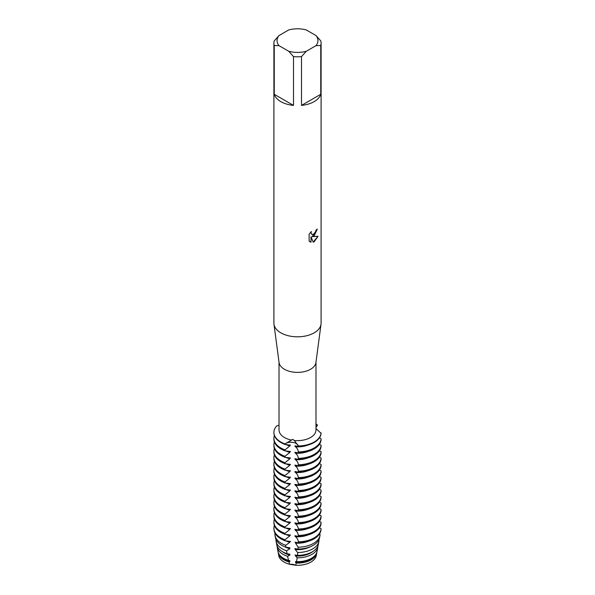 <?xml version="1.0" encoding="UTF-8"?>
<svg xmlns="http://www.w3.org/2000/svg" width="595" height="595" viewBox="0 0 595 595"><rect width="100%" height="100%" fill="white"/><g stroke="black" fill="none" stroke-linecap="round" stroke-linejoin="round"><path stroke-width="0.89" d="M292.859 442.375A7.49 4.329 0 0 0 284.975 443.922L292.718 439.363L294.339 440.478L298.348 445.99A7.49 4.329 0 0 0 292.859 442.375M273.908 432.61A23.599 13.626 0 0 0 273.901 432.84A23.599 13.626 0 0 0 280.818 442.472A23.599 13.626 0 0 0 284.975 444.391L284.975 443.922A7.49 4.329 180 0 1 292.859 442.375A7.49 4.329 180 0 1 298.348 445.99A23.599 13.626 180 0 0 314.182 442.011A23.599 13.626 180 0 0 321.084 432.863A23.599 13.626 180 0 1 314.182 442.011A23.599 13.626 180 0 1 298.348 445.99L298.348 446.458A23.599 13.626 0 0 0 314.182 442.472A23.599 13.626 0 0 0 321.084 433.331L315.982 428.519M316.376 554.332A18.876 10.896 180 0 1 310.85 562.104A18.876 10.896 180 0 1 295.708 565.25L289.653 564.313L295.708 565.25A7.49 4.329 0 0 0 289.653 564.313A18.876 10.896 180 0 1 278.624 554.332M315.967 35.536L320.757 40.869A23.599 13.626 180 0 1 321.099 43.175L321.099 323.197A23.599 13.626 180 0 1 321.025 324.238L315.93 362.548A18.482 10.673 180 0 1 310.568 369.272A18.482 10.673 180 0 1 291.089 371.734A18.482 10.673 180 0 1 279.07 362.548L273.975 324.238A23.599 13.626 180 0 1 273.901 323.197L273.901 43.175A23.599 13.626 180 0 1 274.243 40.869L279.033 35.536L288.716 29.943A20.453 11.811 180 0 1 306.284 29.943L315.967 35.536A20.453 11.811 180 0 1 315.967 45.681L320.757 45.488L320.757 94.293A23.599 13.626 180 0 1 314.182 101.619A23.599 13.626 180 0 1 301.494 105.412L301.494 56.607A23.599 13.626 180 0 1 293.506 56.607L293.506 105.412A23.599 13.626 180 0 1 274.243 94.293L274.243 45.488A23.599 13.626 180 0 1 273.901 43.175M291.126 439.98A18.482 10.673 180 0 1 279.018 429.962L279.018 362.139M315.982 362.139L315.982 429.962A18.482 10.673 180 0 1 310.568 437.511A18.482 10.673 180 0 1 294.339 440.478M321.025 324.238A23.599 13.626 180 0 1 314.182 332.828A23.599 13.626 180 0 1 289.311 335.967A23.599 13.626 180 0 1 273.975 324.238M314.182 235.851L312.167 236.624L318.042 236.282L314.182 241.749L313.186 242.165L311.014 236.691L311.014 242.232L309.117 241.116L309.117 234.281L311.304 231.485L311.007 232.846L311.817 234.46L314.182 234.013L315.729 231.567L315.96 230.146A23.599 13.626 0 0 0 317.276 229.09L314.182 235.851M317.224 229.135L312.167 236.624M311.817 234.46L310.947 232.816L311.185 231.604M309.98 241.815L310.954 242.202L311.014 236.691M313.171 242.128L317.968 236.297M315.982 425.068L317.499 425.142A7.49 4.329 0 0 0 315.982 426.042A7.49 4.329 180 0 1 317.499 425.142L315.982 427.5M279.018 425.194L276.653 425.99A23.599 13.626 180 0 0 284.975 443.922A23.599 13.626 180 0 1 273.901 432.372A23.599 13.626 180 0 1 276.653 425.99M315.982 423.908A23.599 13.626 180 0 1 317.499 425.142A23.599 13.626 180 0 0 315.982 423.908M274.243 45.488L279.033 45.681A20.453 11.811 180 0 1 279.033 35.536M279.033 45.681L288.716 51.267L293.506 56.607M301.494 56.607L306.284 51.267A20.453 11.811 180 0 1 288.716 51.267M306.284 51.267L315.967 45.681M321.099 43.175A23.599 13.626 180 0 1 320.757 45.488M293.506 105.412L274.243 94.293M320.757 94.293L301.494 105.412M273.901 438.329L273.901 439.266A23.599 13.626 0 0 0 280.818 448.898A23.599 13.626 0 0 0 284.975 450.809L284.975 449.872A23.599 13.626 180 0 1 280.818 447.961A23.599 13.626 180 0 1 273.901 438.329A23.599 13.626 180 0 1 274.384 435.585M284.975 449.872L289.847 445.953A18.772 10.836 180 0 1 285.555 444.413M321.084 438.82A23.599 13.626 180 0 1 314.182 447.961A23.599 13.626 180 0 1 298.348 451.94L298.348 452.877A23.599 13.626 0 0 0 314.182 448.898A23.599 13.626 0 0 0 321.084 439.757L321.084 438.82L319.463 437.823M289.847 445.945L289.847 445.015M290.568 451.56L284.574 450.809M290.568 445.134L284.574 444.391M284.975 456.298A23.599 13.626 180 0 1 280.818 454.387A23.599 13.626 180 0 1 273.901 444.748L273.901 445.685A23.599 13.626 0 0 0 280.818 455.324A23.599 13.626 0 0 0 284.975 457.235L284.975 456.298L289.847 452.371A18.772 10.836 180 0 1 285.555 450.839M289.847 452.371L289.847 451.434M321.084 445.238A23.599 13.626 180 0 1 314.182 454.387A23.599 13.626 180 0 1 298.348 458.366L298.348 459.303A23.599 13.626 0 0 0 314.182 455.324A23.599 13.626 0 0 0 321.084 446.176L321.084 445.238L319.463 444.242M290.568 457.979L284.574 457.235M284.975 462.717A23.599 13.626 180 0 1 280.818 460.805A23.599 13.626 180 0 1 273.901 451.174L273.901 452.111A23.599 13.626 0 0 0 280.818 461.742A23.599 13.626 0 0 0 284.975 463.654L284.975 462.717L289.847 458.797A18.772 10.836 180 0 1 285.555 457.257M289.847 458.797L289.847 457.86M321.084 451.664A23.599 13.626 180 0 1 314.182 460.805A23.599 13.626 180 0 1 298.348 464.784L298.348 465.721A23.599 13.626 0 0 0 314.182 461.742A23.599 13.626 0 0 0 321.084 452.602L321.084 451.664L319.463 450.668M290.568 464.405L284.574 463.654M284.975 469.143A23.599 13.626 180 0 1 280.818 467.231A23.599 13.626 180 0 1 273.901 457.592L273.901 458.529A23.599 13.626 0 0 0 280.818 468.168A23.599 13.626 0 0 0 284.975 470.08L284.975 469.143L289.847 465.216A18.772 10.836 180 0 1 285.555 463.684M289.847 465.216L289.847 464.279M321.084 458.083A23.599 13.626 180 0 1 314.182 467.231A23.599 13.626 180 0 1 298.348 471.21L298.348 472.147A23.599 13.626 0 0 0 314.182 468.168A23.599 13.626 0 0 0 321.084 459.02L321.084 458.083L319.463 457.086M290.568 470.823L284.574 470.08M284.975 475.561A23.599 13.626 180 0 1 280.818 473.65A23.599 13.626 180 0 1 273.901 464.018L273.901 464.955A23.599 13.626 0 0 0 280.818 474.587A23.599 13.626 0 0 0 284.975 476.498L284.975 475.561L289.847 471.642A18.772 10.836 180 0 1 285.555 470.102M289.847 471.642L289.847 470.704M321.084 464.509A23.599 13.626 180 0 1 314.182 473.65A23.599 13.626 180 0 1 298.348 477.629L298.348 478.566A23.599 13.626 0 0 0 314.182 474.587A23.599 13.626 0 0 0 321.084 465.446L321.084 464.509L319.463 463.512M290.568 477.249L284.574 476.498M284.975 481.987A23.599 13.626 180 0 1 280.818 480.076A23.599 13.626 180 0 1 273.901 470.437L273.901 471.374A23.599 13.626 0 0 0 280.818 481.013A23.599 13.626 0 0 0 284.975 482.924L284.975 481.987L289.847 478.06A18.772 10.836 180 0 1 285.555 476.528M289.847 478.06L289.847 477.123M321.084 470.928A23.599 13.626 180 0 1 314.182 480.076A23.599 13.626 180 0 1 298.348 484.055L298.348 484.992A23.599 13.626 0 0 0 314.182 481.013A23.599 13.626 0 0 0 321.084 471.865L321.084 470.928L319.463 469.931M290.568 483.668L284.574 482.924M284.975 488.406A23.599 13.626 180 0 1 280.818 486.494A23.599 13.626 180 0 1 273.901 476.863L273.901 477.8A23.599 13.626 0 0 0 280.818 487.431A23.599 13.626 0 0 0 284.975 489.343L284.975 488.406L289.847 484.486A18.772 10.836 180 0 1 285.555 482.947M289.847 484.486L289.847 483.549M321.084 477.354A23.599 13.626 180 0 1 314.182 486.494A23.599 13.626 180 0 1 298.348 490.481L298.348 491.411A23.599 13.626 0 0 0 314.182 487.431A23.599 13.626 0 0 0 321.084 478.291L321.084 477.354L319.463 476.357M290.568 490.094L284.574 489.343M284.975 494.832A23.599 13.626 180 0 1 280.818 492.92A23.599 13.626 180 0 1 273.901 483.281L273.901 484.218A23.599 13.626 0 0 0 280.818 493.857A23.599 13.626 0 0 0 284.975 495.769L284.975 494.832L289.847 490.905A18.772 10.836 180 0 1 285.555 489.373M289.847 490.905L289.847 489.968M321.084 483.772A23.599 13.626 180 0 1 314.182 492.92A23.599 13.626 180 0 1 298.348 496.899L298.348 497.837A23.599 13.626 0 0 0 314.182 493.857A23.599 13.626 0 0 0 321.084 484.709L321.084 483.772L319.463 482.776M290.568 496.513L284.574 495.769M284.975 501.25A23.599 13.626 180 0 1 280.818 499.339A23.599 13.626 180 0 1 273.901 489.707L273.901 490.644A23.599 13.626 0 0 0 280.818 500.276A23.599 13.626 0 0 0 284.975 502.187L284.975 501.25L289.847 497.331A18.772 10.836 180 0 1 285.555 495.791M289.847 497.331L289.847 496.394M321.084 490.198A23.599 13.626 180 0 1 314.182 499.339A23.599 13.626 180 0 1 298.348 503.325L298.348 504.255A23.599 13.626 0 0 0 314.182 500.276A23.599 13.626 0 0 0 321.084 491.135L321.084 490.198L319.463 489.202M290.568 502.939L284.574 502.195M284.975 507.676A23.599 13.626 180 0 1 280.818 505.765A23.599 13.626 180 0 1 273.901 496.126L273.901 497.063A23.599 13.626 0 0 0 280.818 506.702A23.599 13.626 0 0 0 284.975 508.613L284.975 507.676L289.847 503.749A18.772 10.836 180 0 1 285.555 502.217M289.847 503.749L289.847 502.812M321.084 496.617A23.599 13.626 180 0 1 314.182 505.765A23.599 13.626 180 0 1 298.348 509.744L298.348 510.681A23.599 13.626 0 0 0 314.182 506.702A23.599 13.626 0 0 0 321.084 497.554L321.084 496.617L319.463 495.62M290.568 509.357L284.574 508.613M284.975 514.095A23.599 13.626 180 0 1 280.818 512.183A23.599 13.626 180 0 1 273.901 502.552L273.901 503.489A23.599 13.626 0 0 0 280.818 513.121A23.599 13.626 0 0 0 284.975 515.032L284.975 514.095L289.847 510.175A18.772 10.836 180 0 1 285.555 508.636M289.847 510.175L289.847 509.238M321.084 503.043A23.599 13.626 180 0 1 314.182 512.183A23.599 13.626 180 0 1 298.348 516.17L298.348 517.1A23.599 13.626 0 0 0 314.182 513.121A23.599 13.626 0 0 0 321.084 503.98L321.084 503.043L319.463 502.046M290.568 515.783L284.574 515.039M284.975 520.521A23.599 13.626 180 0 1 280.818 518.609A23.599 13.626 180 0 1 273.901 508.978L273.901 509.908A23.599 13.626 0 0 0 280.818 519.547A23.599 13.626 0 0 0 284.975 521.458L284.975 520.521L289.847 516.594A18.772 10.836 180 0 1 285.555 515.062M289.847 516.594L289.847 515.657M321.084 509.469A23.599 13.626 180 0 1 314.182 518.609A23.599 13.626 180 0 1 298.348 522.588L298.348 523.526A23.599 13.626 0 0 0 314.182 519.547A23.599 13.626 0 0 0 321.084 510.398L321.084 509.469L319.463 508.465M290.568 522.202L284.574 521.458M284.975 526.939A23.599 13.626 180 0 1 280.818 525.028A23.599 13.626 180 0 1 273.901 515.396L273.901 516.334A23.599 13.626 0 0 0 280.818 525.965A23.599 13.626 0 0 0 284.975 527.877L284.975 526.939L289.847 523.02A18.772 10.836 180 0 1 285.555 521.48M289.847 523.02L289.847 522.083M321.084 515.887A23.599 13.626 180 0 1 314.182 525.028A23.599 13.626 180 0 1 298.348 529.014L298.348 529.952A23.599 13.626 0 0 0 314.182 525.965A23.599 13.626 0 0 0 321.084 516.824L321.084 515.887L319.463 514.891M290.568 528.628L284.574 527.884M284.975 533.365A23.599 13.626 180 0 1 280.818 531.454A23.599 13.626 180 0 1 273.901 521.822L273.901 522.752A23.599 13.626 0 0 0 280.818 532.391A23.599 13.626 0 0 0 284.975 534.303L284.975 533.365L289.847 529.438A18.772 10.836 180 0 1 285.555 527.906M289.847 529.438L289.847 528.501M321.084 522.313A23.599 13.626 180 0 1 314.182 531.454A23.599 13.626 180 0 1 298.348 535.433L298.348 536.37A23.599 13.626 0 0 0 314.182 532.391A23.599 13.626 0 0 0 321.084 523.243L321.084 522.313L319.463 521.309M290.568 535.046L284.574 534.303M284.975 540.253A23.599 13.626 180 0 1 274.035 530.152L274.131 530.658A23.503 13.566 0 0 0 280.877 538.817A23.503 13.566 0 0 0 285.027 540.721L284.975 539.784L289.847 535.864A18.772 10.836 180 0 1 285.555 534.325M289.847 535.864L289.847 534.927M284.975 539.784A23.599 13.626 180 0 1 280.818 537.873A23.599 13.626 180 0 1 273.901 528.241A23.599 13.626 180 0 1 274.384 525.497M320.965 530.152A23.599 13.626 180 0 0 321.084 529.2L321.084 528.732A23.599 13.626 180 0 1 314.182 537.873A23.599 13.626 180 0 1 298.348 541.859L298.34 542.781A23.503 13.566 0 0 0 314.123 538.817A23.503 13.566 0 0 0 320.869 530.658L320.965 530.152A23.599 13.626 180 0 1 314.182 538.341A23.599 13.626 180 0 1 298.348 542.328M290.568 541.472L284.574 540.729M288.932 561.925A19.33 11.164 180 0 1 283.83 559.813A19.33 11.164 180 0 1 278.274 553.105L278.728 555.559A18.876 10.896 180 0 0 289.653 564.313L288.932 561.925L289.847 561.554L289.847 560.616L288.523 560.393L287.578 556.318L289.847 555.128L289.847 554.19L287.065 553.752L286.522 550.777L289.847 548.709L289.847 547.772L285.935 547.199L285.645 545.295L289.847 542.283A18.772 10.836 180 0 1 285.555 540.751M289.847 542.283L289.847 541.346M285.645 545.295A22.588 13.045 180 0 1 281.524 543.413A22.588 13.045 180 0 1 275.039 535.574A22.588 13.045 180 0 1 274.987 533.12M313.476 543.413A22.588 13.045 180 0 1 298.147 547.229L298.036 549.073A22.208 12.822 0 0 0 313.208 545.325A22.208 12.822 0 0 0 319.589 537.612L319.961 535.574A22.588 13.045 180 0 1 313.476 543.413M275.039 535.574L275.411 537.612A22.208 12.822 0 0 0 281.792 545.325A22.208 12.822 0 0 0 285.935 547.199M289.847 548.709A18.772 10.836 180 0 1 284.663 546.716M286.522 550.777A21.502 12.413 180 0 1 282.29 548.88A21.502 12.413 180 0 1 276.117 541.42A21.502 12.413 180 0 1 276.021 539.516M312.71 548.88A21.502 12.413 180 0 1 297.76 552.517L297.47 555.366A20.922 12.079 0 0 0 312.293 551.825A20.922 12.079 0 0 0 318.303 544.566L318.883 541.42A21.502 12.413 180 0 1 312.71 548.88M276.117 541.42L276.697 544.566A20.922 12.079 0 0 0 282.707 551.825A20.922 12.079 0 0 0 287.065 553.752M289.847 555.128A18.772 10.836 180 0 1 284.224 552.896A18.772 10.836 180 0 1 282.246 551.55M287.578 556.318A20.416 11.788 180 0 1 283.064 554.347A20.416 11.788 180 0 1 277.196 547.259A20.416 11.788 180 0 1 277.084 545.913M311.936 554.347A20.416 11.788 180 0 1 297.165 557.798L296.548 561.635A19.628 11.335 0 0 0 311.378 558.326A19.628 11.335 0 0 0 317.016 551.52L317.804 547.259A20.416 11.788 180 0 1 311.936 554.347M277.196 547.259L277.984 551.52A19.628 11.335 0 0 0 283.622 558.326A19.628 11.335 0 0 0 288.523 560.393M289.847 561.554A18.772 10.836 180 0 1 284.224 559.322A18.772 10.836 180 0 1 279.687 555.076M311.17 559.813A19.33 11.164 180 0 1 296.258 563.056L295.708 565.25A18.876 10.896 180 0 0 310.85 562.104A18.876 10.896 180 0 0 316.272 555.559L316.726 553.105A19.33 11.164 180 0 1 311.17 559.813M318.883 541.42A21.502 12.413 180 0 0 319.002 540.253L318.719 540.044M319.961 535.574A22.588 13.045 180 0 0 320.08 534.563L319.418 534.124M321.084 528.732L319.463 527.735M298.407 446.533L294.964 445.819M295.559 445.893L295.559 446.83A18.772 10.836 180 0 0 307.942 445.06M294.964 446.421C297.165 447.976 298.311 450.058 298.407 452.669M298.407 452.951L294.964 452.237M295.559 452.319L295.559 453.256A18.772 10.836 180 0 0 307.942 451.479M294.964 452.847C297.165 454.402 298.311 456.484 298.407 459.095M298.407 459.377L294.964 458.663M295.559 458.745L295.559 459.675A18.772 10.836 180 0 0 307.942 457.905M294.964 459.266C297.165 460.82 298.311 462.903 298.407 465.513M298.407 465.796L294.964 465.082M295.559 465.164L295.559 466.101A18.772 10.836 180 0 0 307.942 464.323M294.964 465.692C297.165 467.246 298.311 469.329 298.407 471.939M298.407 472.222L294.964 471.508M295.559 471.59L295.559 472.519A18.772 10.836 180 0 0 307.942 470.749M294.964 472.11C297.165 473.665 298.311 475.747 298.407 478.358M298.407 478.64L294.964 477.926M295.559 478.008L295.559 478.945A18.772 10.836 180 0 0 307.942 477.168M294.964 478.536C297.165 480.091 298.311 482.173 298.407 484.784M298.407 485.066L294.964 484.352M295.559 484.434L295.559 485.364A18.772 10.836 180 0 0 307.942 483.594M294.964 484.962C297.165 486.509 298.311 488.592 298.407 491.202M298.407 491.485L294.964 490.771M295.559 490.853L295.559 491.79A18.772 10.836 180 0 0 307.942 490.012M294.964 491.381C297.165 492.935 298.311 495.018 298.407 497.628M298.407 497.911L294.964 497.197M295.559 497.279L295.559 498.208A18.772 10.836 180 0 0 307.942 496.438M294.964 497.807C297.165 499.354 298.311 501.436 298.407 504.047M298.407 504.329L294.964 503.615M295.559 503.697L295.559 504.634A18.772 10.836 180 0 0 307.942 502.864M294.964 504.225C297.165 505.78 298.311 507.862 298.407 510.473M298.407 510.755L294.964 510.041M295.559 510.123L295.559 511.06A18.772 10.836 180 0 0 307.942 509.283M294.964 510.651C297.165 512.198 298.311 514.281 298.407 516.891M298.407 517.174L294.964 516.46M295.559 516.542L295.559 517.479A18.772 10.836 180 0 0 307.942 515.709M294.964 517.07C297.165 518.624 298.311 520.707 298.407 523.317M298.407 523.6L294.964 522.886M295.559 522.968L295.559 523.905A18.772 10.836 180 0 0 307.942 522.127M294.964 523.496C297.165 525.043 298.311 527.125 298.407 529.736M298.407 530.019L294.964 529.305M295.559 529.386L295.559 530.323A18.772 10.836 180 0 0 307.942 528.553M294.964 529.914C297.165 531.469 298.311 533.551 298.407 536.162M298.407 536.445L294.964 535.731M295.559 535.812L295.559 536.75A18.772 10.836 180 0 0 307.942 534.972M294.964 536.34C297.165 537.887 298.311 539.97 298.407 542.581M298.407 542.863L294.964 542.149M295.559 542.231L295.559 543.168L298.147 547.229M298.407 549.289L294.964 548.575M295.559 548.657L295.559 549.594A18.772 10.836 180 0 0 310.337 546.716M294.964 549.185L297.916 552.904M297.916 555.462L294.964 554.994M295.559 555.076L295.559 556.013L297.165 557.798M296.548 561.635L295.559 561.502L295.559 562.439L296.258 563.056M278.274 553.105A19.33 11.164 180 0 1 278.177 552.309M316.823 552.309A19.33 11.164 180 0 1 316.726 553.105M315.313 555.076A18.772 10.836 180 0 1 295.559 562.439M317.916 545.913A20.416 11.788 180 0 1 317.804 547.259M312.754 551.55A18.772 10.836 180 0 1 295.559 556.013M308.106 541.331A18.772 10.836 180 0 1 295.559 543.168M274.035 530.152A23.599 13.626 180 0 1 273.901 528.71A23.599 13.626 180 0 1 273.908 528.479M273.901 521.822A23.599 13.626 180 0 1 274.384 519.078M273.901 515.396A23.599 13.626 180 0 1 274.384 512.652M273.901 508.978A23.599 13.626 180 0 1 274.384 506.233M273.901 502.552A23.599 13.626 180 0 1 274.384 499.807M273.901 496.126A23.599 13.626 180 0 1 274.384 493.389M273.901 489.707A23.599 13.626 180 0 1 274.384 486.963M273.901 483.281A23.599 13.626 180 0 1 274.384 480.544M273.901 476.863A23.599 13.626 180 0 1 274.384 474.118M273.901 470.437A23.599 13.626 180 0 1 274.384 467.7M273.901 464.018A23.599 13.626 180 0 1 274.384 461.274M273.901 457.592A23.599 13.626 180 0 1 274.384 454.855M273.901 451.174A23.599 13.626 180 0 1 274.384 448.429M273.901 444.748A23.599 13.626 180 0 1 274.384 442.011M273.901 528.71L273.901 528.241M273.901 432.84L273.901 432.372"/></g></svg>

